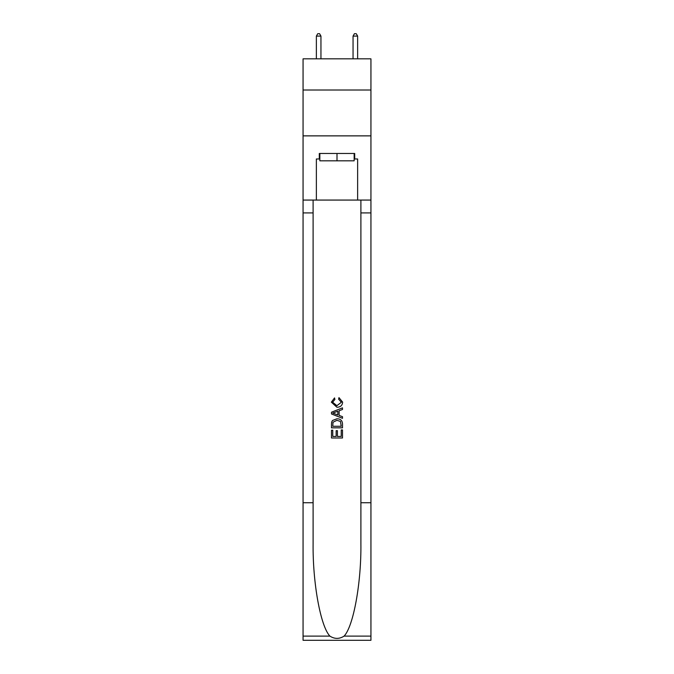 <?xml version="1.0" encoding="UTF-8"?>
<svg xmlns="http://www.w3.org/2000/svg" width="674" height="674" viewBox="0 0 674 674"><rect width="100%" height="100%" fill="white"/><g stroke="black" fill="none" stroke-linecap="round" stroke-linejoin="round"><path stroke-width="1.01" d="M370.936 90.013L370.936 58.832L303.064 58.832L303.064 90.013L370.936 90.013L370.936 135.87L303.064 135.87L303.064 90.013M354.153 153.478L354.153 160.816L319.847 160.816L319.847 153.478M337 153.478L337 160.816M341.229 429.945L341.229 436.432L337.421 436.432L341.229 436.432L341.229 429.945L342.502 429.945L342.502 437.99L331.49 437.99L331.49 430.231L331.49 437.99M336.149 430.652L336.149 436.432L332.762 436.432L336.149 436.432L336.149 430.652L337.421 430.652L337.421 436.432M332.442 420.517L331.65 422.118L332.442 420.517L336.933 418.798C340.454 418.781 342.308 420.483 342.502 423.887L342.502 427.83L331.49 427.83L331.49 424.064L331.49 427.83M338.971 397.635L338.609 399.185L338.971 397.635L342.636 402.125C342.341 405.504 340.437 407.206 336.916 407.231L331.355 402.159L334.548 397.913L334.885 399.471L332.619 402.235L336.907 405.672L341.373 402.268L338.618 399.185M344.094 636.113L370.936 636.113L370.936 640.3L303.064 640.3L303.064 502.728L313.107 502.728L313.107 543.632C312.618 582.724 320.554 626.39 329.906 636.113C334.633 639.129 339.359 639.129 344.094 636.113C353.446 626.39 361.382 582.724 360.893 543.632L360.893 200.068M331.49 412.21L331.49 413.962L342.502 418.327L331.49 413.962L331.49 412.21L342.502 407.837L331.49 412.21M360.893 502.728L370.936 502.728L370.936 135.87M303.064 502.728L303.064 135.87M313.107 200.068L313.107 502.728M370.936 636.113L370.936 502.728M303.064 200.068L316.367 200.068L316.367 158.98L319.847 158.98M354.153 158.98L354.701 158.98L354.701 153.478L319.299 153.478L319.299 158.98M354.701 158.98L357.633 158.98L357.633 200.068L370.936 200.068M316.367 200.068L357.633 200.068M342.502 407.837L342.502 409.489L339.115 410.736L339.115 415.428L342.502 416.684L342.502 418.327M334.793 413.836L337.843 414.965L337.843 411.207L332.762 413.086L334.793 413.836M337.843 411.207L337.843 414.965M331.49 424.064L331.65 422.118M340.446 421.41L341.229 426.28L340.446 421.41L336.907 420.349L332.99 422.227L332.762 426.28L341.229 426.28L332.762 426.28M331.49 430.231L332.762 430.231L332.762 436.432M320.95 58.832L320.95 36.084L316.367 36.084L316.367 58.832M316.367 36.084L317.74 33.7L319.577 33.7L320.95 36.084M357.633 58.832L357.633 36.084L353.05 36.084L353.05 58.832M353.05 36.084L354.423 33.7L356.26 33.7L357.633 36.084M360.893 212.908L370.936 212.908M313.107 212.908L303.064 212.908M303.064 636.113L329.906 636.113"/></g></svg>
